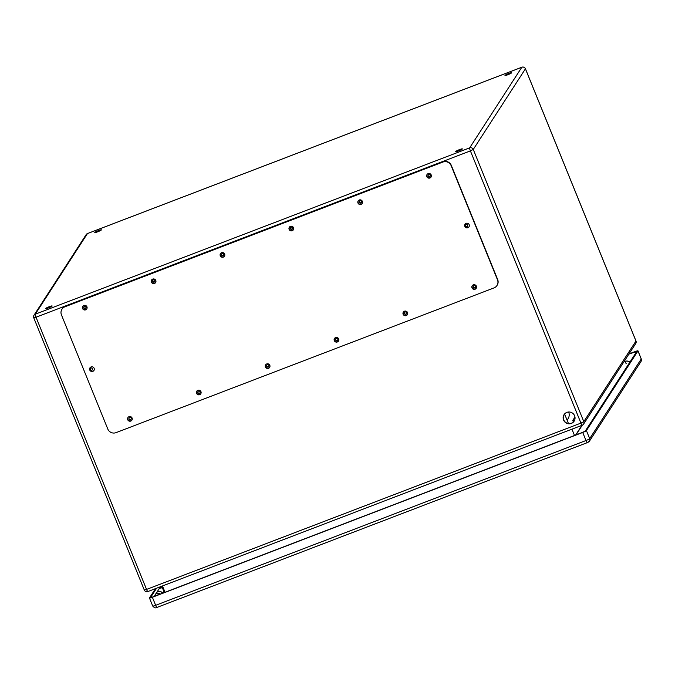 <?xml version="1.0" encoding="UTF-8"?>
<svg xmlns="http://www.w3.org/2000/svg" width="675" height="675" viewBox="0 0 675 675"><rect width="100%" height="100%" fill="white"/><g stroke="black" fill="none" stroke-linecap="round" stroke-linejoin="round"><path stroke-width="1.01" d="M162.616 593.165A1.991 1.949 -147.1 0 0 163.046 592.869L164.658 591.351M162.599 593.198L163.822 591.317M156.668 592.574L158.659 589.486A3.578 3.502 32.9 0 1 162.481 588.018M162.532 593.224A3.578 3.502 -147.1 0 0 157.528 591.874M574.619 415.792A6.008 5.881 32.9 0 1 565.895 422.845A6.008 5.881 32.9 0 1 569.624 412.028A6.008 5.881 32.9 0 1 574.619 415.792M130.528 419.698A1.19 1.164 32.9 0 1 129.085 417.952A1.19 1.164 32.9 0 1 130.722 417.623A1.19 1.164 32.9 0 1 130.528 419.698M86.02 306.956A1.19 1.164 32.9 0 1 84.291 308.357A1.19 1.164 32.9 0 1 85.033 306.214A1.19 1.164 32.9 0 1 86.02 306.956M199.387 393.331A1.19 1.164 32.9 0 1 197.944 391.584A1.19 1.164 32.9 0 1 199.581 391.255A1.19 1.164 32.9 0 1 199.387 393.331M154.879 280.589A1.19 1.164 32.9 0 1 153.141 281.99A1.19 1.164 32.9 0 1 153.883 279.847A1.19 1.164 32.9 0 1 154.879 280.589M268.245 366.964A1.19 1.164 32.9 0 1 266.794 365.226A1.19 1.164 32.9 0 1 268.431 364.888A1.19 1.164 32.9 0 1 268.245 366.964M223.737 254.222A1.19 1.164 32.9 0 1 221.999 255.631A1.19 1.164 32.9 0 1 222.742 253.479A1.19 1.164 32.9 0 1 223.737 254.222M337.095 340.605A1.19 1.164 32.9 0 1 335.652 338.858A1.19 1.164 32.9 0 1 337.289 338.521A1.19 1.164 32.9 0 1 337.095 340.605M292.587 227.863A1.19 1.164 32.9 0 1 290.858 229.264A1.19 1.164 32.9 0 1 291.6 227.112A1.19 1.164 32.9 0 1 292.587 227.863M405.953 314.238A1.19 1.164 32.9 0 1 404.511 312.491A1.19 1.164 32.9 0 1 406.148 312.154A1.19 1.164 32.9 0 1 405.953 314.238M361.446 201.496A1.19 1.164 32.9 0 1 359.707 202.897A1.19 1.164 32.9 0 1 360.45 200.745A1.19 1.164 32.9 0 1 361.446 201.496M91.834 370.254A1.19 1.164 32.9 0 1 90.391 368.516A1.19 1.164 32.9 0 1 92.028 368.179A1.19 1.164 32.9 0 1 91.834 370.254M467.53 225.129A1.19 1.164 32.9 0 1 465.801 226.53A1.19 1.164 32.9 0 1 466.543 224.378A1.19 1.164 32.9 0 1 467.53 225.129M474.812 287.871A1.19 1.164 32.9 0 1 473.361 286.124A1.19 1.164 32.9 0 1 474.998 285.795A1.19 1.164 32.9 0 1 474.812 287.871M430.304 175.129A1.19 1.164 32.9 0 1 428.566 176.529A1.19 1.164 32.9 0 1 429.308 174.378A1.19 1.164 32.9 0 1 430.304 175.129M45.529 308.576A3.578 0.422 157.9 0 1 48.946 306.813A3.578 0.422 157.9 0 1 52.144 305.969A3.578 0.422 157.9 0 1 48.988 307.707A3.578 0.422 157.9 0 1 45.512 308.661A3.578 0.422 157.9 0 1 45.529 308.576M455.735 151.504A3.578 0.422 157.9 0 1 459.152 149.74A3.578 0.422 157.9 0 1 462.35 148.897A3.578 0.422 157.9 0 1 459.194 150.635A3.578 0.422 157.9 0 1 455.718 151.588A3.578 0.422 157.9 0 1 455.735 151.504M504.993 75.381A3.578 0.422 157.9 0 1 508.41 73.617A3.578 0.422 157.9 0 1 511.608 72.773A3.578 0.422 157.9 0 1 508.452 74.512A3.578 0.422 157.9 0 1 504.976 75.465A3.578 0.422 157.9 0 1 504.993 75.381M94.787 232.453A3.578 0.422 157.9 0 1 98.204 230.69A3.578 0.422 157.9 0 1 101.402 229.846A3.578 0.422 157.9 0 1 98.246 231.584A3.578 0.422 157.9 0 1 94.77 232.538A3.578 0.422 157.9 0 1 94.787 232.453M574.501 435.476L571.936 429.165M165.029 592.27L162.464 585.959M626.265 363.732L624.434 360.998M564.114 414.551A6.008 5.881 -147.1 0 0 566.03 422.643A6.008 5.881 -147.1 0 0 574.197 421.073M129.153 417.859A1.19 1.164 -147.1 0 0 131.153 419.141M83.995 306.636A1.19 1.164 -147.1 0 0 85.987 307.918M198.011 391.492A1.19 1.164 -147.1 0 0 200.002 392.782M152.845 280.268A1.19 1.164 -147.1 0 0 154.837 281.551M266.87 365.124A1.19 1.164 -147.1 0 0 268.861 366.415M221.704 253.901A1.19 1.164 -147.1 0 0 223.695 255.192M335.72 338.757A1.19 1.164 -147.1 0 0 337.719 340.048M290.562 227.534A1.19 1.164 -147.1 0 0 292.553 228.825M404.578 312.39A1.19 1.164 -147.1 0 0 406.569 313.681M359.412 201.167A1.19 1.164 -147.1 0 0 361.412 202.458M90.458 368.415A1.19 1.164 -147.1 0 0 92.45 369.706M465.505 224.8A1.19 1.164 -147.1 0 0 467.497 226.091M473.437 286.023A1.19 1.164 -147.1 0 0 475.428 287.314M428.271 174.8A1.19 1.164 -147.1 0 0 430.262 176.091M161.755 586.229L163.882 591.477L164.599 591.207M496.969 285.517L497.146 285.238A6.362 6.227 -147.1 0 0 497.669 279.543L451.313 165.392A6.362 6.227 -147.1 0 0 443.078 161.781L65.104 306.509A6.362 6.227 -147.1 0 0 62.142 308.905L61.965 309.184A6.362 6.227 -147.1 0 0 61.442 314.879L107.797 429.03A6.362 6.227 -147.1 0 0 116.033 432.641L494.007 287.913A6.362 6.227 -147.1 0 0 497.492 279.813L451.136 165.662A6.362 6.227 -147.1 0 0 442.901 162.051L64.927 306.788A6.362 6.227 -147.1 0 0 61.965 309.184M465.083 224.108A2.388 2.337 -147.1 0 0 469.074 226.699M90.037 367.723A2.388 2.337 -147.1 0 0 94.036 370.313M427.115 174.395A2.388 2.337 -147.1 0 0 431.114 176.977M472.281 285.618A2.388 2.337 -147.1 0 0 476.272 288.2M358.256 200.753A2.388 2.337 -147.1 0 0 362.256 203.344M403.422 311.977A2.388 2.337 -147.1 0 0 407.422 314.567M289.406 227.121A2.388 2.337 -147.1 0 0 293.397 229.711M334.564 338.344A2.388 2.337 -147.1 0 0 338.563 340.934M220.548 253.488A2.388 2.337 -147.1 0 0 224.547 256.078M265.714 364.711A2.388 2.337 -147.1 0 0 269.705 367.301M151.689 279.855A2.388 2.337 -147.1 0 0 155.689 282.445M196.855 391.078A2.388 2.337 -147.1 0 0 200.855 393.668M82.839 306.222A2.388 2.337 -147.1 0 0 86.83 308.804M127.997 417.445A2.388 2.337 -147.1 0 0 128.815 420.567A2.388 2.337 -147.1 0 0 131.996 420.027M132.106 418.036A2.388 2.337 -147.1 0 0 127.904 417.58A2.388 2.337 -147.1 0 0 128.638 420.837A2.388 2.337 -147.1 0 0 132.106 418.036M86.948 306.813A2.388 2.337 -147.1 0 0 82.747 306.357A2.388 2.337 -147.1 0 0 83.481 309.614A2.388 2.337 -147.1 0 0 86.948 306.813M200.964 391.669A2.388 2.337 -147.1 0 0 196.762 391.213A2.388 2.337 -147.1 0 0 197.497 394.47A2.388 2.337 -147.1 0 0 200.964 391.669M155.798 280.446A2.388 2.337 -147.1 0 0 151.597 279.99A2.388 2.337 -147.1 0 0 152.331 283.247A2.388 2.337 -147.1 0 0 155.798 280.446M269.823 365.302A2.388 2.337 -147.1 0 0 265.621 364.846A2.388 2.337 -147.1 0 0 266.355 368.103A2.388 2.337 -147.1 0 0 269.823 365.302M224.657 254.078A2.388 2.337 -147.1 0 0 220.455 253.623A2.388 2.337 -147.1 0 0 221.189 256.88A2.388 2.337 -147.1 0 0 224.657 254.078M338.673 338.934A2.388 2.337 -147.1 0 0 334.471 338.479A2.388 2.337 -147.1 0 0 335.205 341.736A2.388 2.337 -147.1 0 0 338.673 338.934M293.515 227.711A2.388 2.337 -147.1 0 0 289.313 227.256A2.388 2.337 -147.1 0 0 290.048 230.512A2.388 2.337 -147.1 0 0 293.515 227.711M407.531 312.567A2.388 2.337 -147.1 0 0 403.329 312.112A2.388 2.337 -147.1 0 0 404.063 315.368A2.388 2.337 -147.1 0 0 407.531 312.567M362.365 201.344A2.388 2.337 -147.1 0 0 358.163 200.888A2.388 2.337 -147.1 0 0 358.898 204.145A2.388 2.337 -147.1 0 0 362.365 201.344M476.39 286.2A2.388 2.337 -147.1 0 0 472.188 285.744A2.388 2.337 -147.1 0 0 472.922 289.001A2.388 2.337 -147.1 0 0 476.39 286.2M431.224 174.977A2.388 2.337 -147.1 0 0 427.022 174.521A2.388 2.337 -147.1 0 0 427.756 177.778A2.388 2.337 -147.1 0 0 431.224 174.977M94.146 368.314A2.388 2.337 -147.1 0 0 89.944 367.858A2.388 2.337 -147.1 0 0 90.678 371.115A2.388 2.337 -147.1 0 0 94.146 368.314M469.184 224.699A2.388 2.337 -147.1 0 0 464.991 224.243A2.388 2.337 -147.1 0 0 465.725 227.5A2.388 2.337 -147.1 0 0 469.184 224.699M84.645 308.273L86.062 307.724M153.503 281.905L154.921 281.357M222.353 255.538L223.771 254.998M291.212 229.171L292.629 228.631M360.07 202.804L361.488 202.264M428.92 176.437L430.338 175.897M156.71 595.451A2.025 1.983 32.9 0 1 158.153 594.903M160.287 594.084A3.62 3.544 -147.1 0 0 155.09 594.928L156.347 592.996A3.62 3.544 32.9 0 1 162.498 593.232M155.09 594.928A3.62 3.544 -147.1 0 0 154.575 596.27M628.889 354.113L636.862 351.363L585.318 431.021L582.854 432.27L152.508 597.063L150.576 597.493L156.583 588.212M574.189 421.082L573.126 421.327L572.763 420.441L574.973 417.032M574.712 420.01L572.763 420.441M629.016 353.911L635.065 351.599A3.578 0.422 157.9 0 1 637.985 350.857A3.578 0.422 157.9 0 1 637.959 350.941L586.415 430.599A3.578 0.422 157.9 0 1 582.727 432.472L152.373 597.265A3.578 0.422 157.9 0 1 149.453 597.999A3.578 0.422 157.9 0 1 149.479 597.915L155.478 588.634M160.642 586.659A3.62 3.544 -147.1 0 0 159.933 587.452L158.676 589.393A3.62 3.544 32.9 0 1 162.422 587.874M163.713 591.68L162.835 593.038M163.299 592.625A2.025 1.983 -147.1 0 0 163.73 591.452M158.422 589.857A3.62 3.544 32.9 0 1 158.676 589.393M568.477 423.562L564.57 413.961M563.482 419.226L563.954 414.821M568.662 412.003A7.56 7.4 32.9 0 1 568.046 418.762L567.11 420.204M580.93 423.098L470.399 150.896L36.02 317.225L146.551 589.427L580.93 423.098A2.784 0.464 69 0 0 582.23 425.225A2.784 0.464 69 0 0 582.28 425.183A2.784 2.725 -147.1 0 0 583.799 421.647L635.96 341.035L525.428 68.825L473.268 149.437L583.799 421.647L580.93 423.098M35.286 314.187L469.665 147.859L521.826 67.247L87.446 233.584L35.286 314.187A2.784 2.725 -147.1 0 0 33.767 317.731L36.02 317.225A2.784 0.464 69 0 1 35.286 314.187M575.648 435.029L581.917 425.343M582.297 425.199L576.028 434.886M87.556 233.542A2.784 0.464 69 0 0 87.497 233.542A2.784 2.784 0 0 0 86.155 234.63L33.995 315.233A2.784 2.784 0 0 0 33.75 317.798L144.281 590.001A2.784 2.784 0 0 0 147.859 591.553A2.784 0.464 69 0 1 146.551 589.427L144.298 589.933M635.917 340.934L635.96 341.035A2.784 2.725 -147.1 0 1 635.732 343.524L583.571 424.136A2.784 2.784 0 0 1 582.23 425.225L147.859 591.553A2.784 0.464 69 0 0 147.901 591.519M86.155 234.63A2.784 2.725 32.9 0 1 87.446 233.584A2.784 0.464 69 0 1 87.497 233.542L521.868 67.213A2.784 0.464 69 0 0 521.826 67.247A2.784 2.725 -147.1 0 1 525.428 68.825L525.386 68.723M470.399 150.896L473.268 149.437A2.784 2.725 32.9 0 0 469.665 147.859A2.784 0.464 69 0 0 470.399 150.896M521.935 67.213A2.784 0.464 69 0 0 521.868 67.213A2.784 2.784 0 0 1 525.445 68.766L635.977 340.968A2.784 2.784 0 0 1 635.732 343.524M635.563 353.371L634.93 351.802M641.174 358.864A3.578 0.422 157.9 0 1 641.25 358.906A3.578 0.422 157.9 0 1 641.233 358.99L637.959 350.941M588.161 442.193A2.784 2.725 -147.1 0 0 589.461 441.146L641.005 361.488A2.784 2.725 -147.1 0 0 641.233 358.99L589.688 438.649L586.415 430.599M152.373 597.265L155.647 605.315L585.993 440.522A2.784 0.464 69 0 0 587.292 442.648L589.461 441.146A2.784 2.725 -147.1 0 0 589.688 438.649A3.578 0.422 157.9 0 1 585.993 440.522L582.727 432.472M156.997 607.399A2.784 0.464 69 0 1 156.946 607.441A2.784 0.464 69 0 1 155.647 605.315A3.578 0.422 157.9 0 1 152.727 606.049L149.453 597.999M152.727 606.049C154.373 607.871 155.782 608.335 156.946 607.441L587.292 442.648A2.784 0.464 69 0 0 587.343 442.614M624.78 361.403A5.569 0.92 69 0 0 624.729 361.437L624.78 361.403A5.569 5.569 0 0 1 629.961 362.036M629.893 362.129A5.569 5.451 -147.1 0 0 624.746 361.462M637.985 350.857L641.25 358.906L641.005 361.488"/></g></svg>
